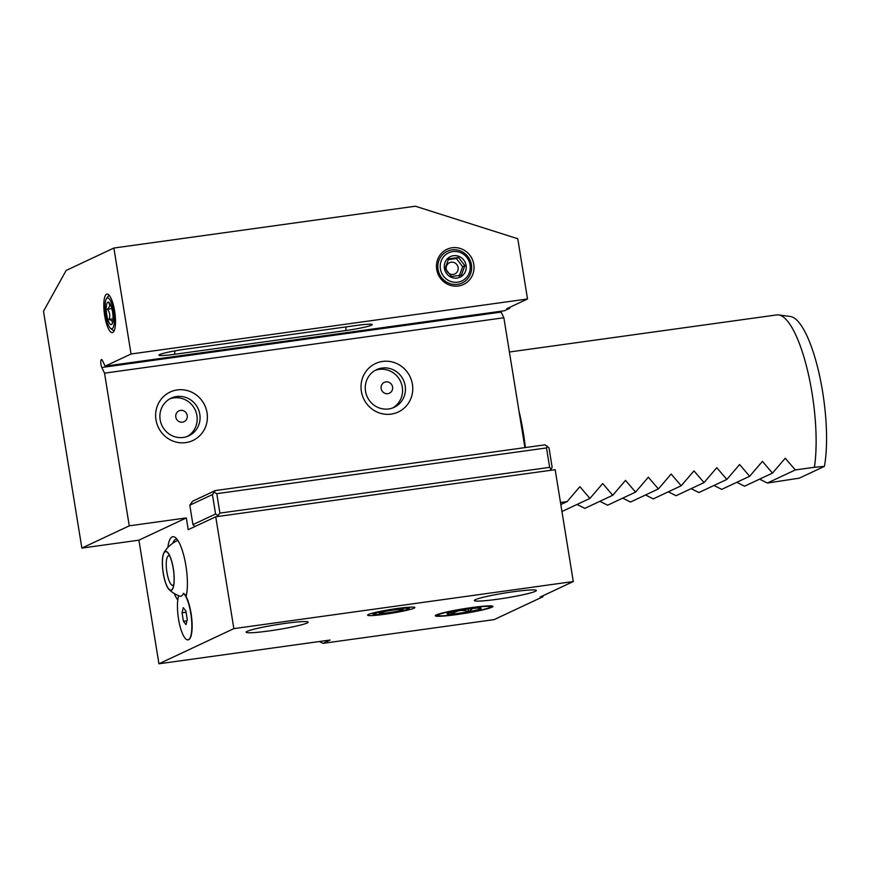 <?xml version="1.0" encoding="UTF-8"?>
<svg xmlns="http://www.w3.org/2000/svg" width="870" height="870" viewBox="0 0 870 870"><rect width="100%" height="100%" fill="white"/><g stroke="black" fill="none" stroke-linecap="round" stroke-linejoin="round"><path stroke-width="1.3" d="M187.344 436.425A20.793 19.945 64.9 0 0 196.924 415.599A20.793 19.945 64.9 0 0 169.737 398.906M199.806 414.24A20.793 19.945 -115.1 0 1 188.812 435.816A20.793 19.945 -115.1 0 1 160.156 419.742A20.793 19.945 -115.1 0 1 171.151 398.177A20.793 19.945 -115.1 0 1 199.806 414.24M138.906 540.172L186.31 517.922L129.26 525.839L81.856 548.089L138.906 540.172L158.927 663.788L330.067 640.037L323.02 643.343L494.16 619.603L542.934 596.722A203.406 55.038 82.1 0 0 543.119 595.689M81.856 548.089L43.5 311.242L66.153 270.44L113.883 248.037L131.044 353.992L105.139 366.15L504.469 310.742L509.722 308.284A203.406 55.038 82.1 0 0 509.418 307.48M186.31 517.922L188.214 529.699L215.738 516.78L233.856 628.629L158.927 663.788M167.856 547.502A33.201 8.983 82.1 0 1 175.522 537.703A33.201 8.983 82.1 0 1 185.886 565.63A33.201 8.983 82.1 0 1 186.082 596.483A23.925 6.471 82.1 0 1 191.824 619.353A23.925 6.471 82.1 0 1 189.899 638.613A23.925 6.471 82.1 0 1 188.746 639.657A23.925 6.471 82.1 0 1 188.083 639.831M177.795 599.963A33.201 8.983 82.1 0 1 174.228 593.481M233.856 628.629L573.286 581.541L555.169 469.691L215.738 516.78M500.805 311.253A4.491 1.218 -97.9 0 0 501.142 312.091L503.86 317.757L104.53 373.154L101.812 367.488A4.491 1.218 82.1 0 1 100.974 364.519A4.491 1.218 82.1 0 1 101.496 359.538A4.491 1.218 82.1 0 1 102.421 360.484L105.139 366.15M503.86 317.757L524.893 447.615M129.26 525.839L104.53 373.154M155.98 419.818A26.774 25.687 -115.1 0 1 177.241 389.934A26.774 25.687 -115.1 0 1 207.038 412.728A26.774 25.687 -115.1 0 1 185.778 442.612A26.774 25.687 -115.1 0 1 155.98 419.818M361.354 391.326A26.774 25.687 -115.1 0 1 382.615 361.441A26.774 25.687 -115.1 0 1 412.413 384.246A26.774 25.687 -115.1 0 1 391.152 414.12A26.774 25.687 -115.1 0 1 361.354 391.326M114.623 311.025A19.444 5.263 -97.9 0 0 108.554 294.669A19.444 5.263 -97.9 0 0 104.683 315.69A19.444 5.263 -97.9 0 0 113.687 331.633A19.444 5.263 -97.9 0 0 114.623 311.025M131.044 353.992L527.524 298.986L517.77 238.75L415.338 206.212L113.883 248.037M527.524 298.986L506.873 308.676L509.722 308.284M356.635 325.434A21.358 1.718 -9.2 0 1 372.175 324.466A21.358 1.718 -9.2 0 1 345.716 330.567L174.576 354.308A21.358 1.718 -9.2 0 1 158.992 355.014A21.358 1.718 -9.2 0 1 185.495 349.185L356.635 325.434M452.15 247.754A19.444 18.651 64.9 0 0 436.707 269.461A19.444 18.651 64.9 0 0 458.338 286.012A19.444 18.651 64.9 0 0 473.78 264.317A19.444 18.651 64.9 0 0 452.15 247.754M451.954 249.897A17.498 16.791 64.9 0 0 438.056 269.428A17.498 16.791 64.9 0 0 457.533 284.338A17.498 16.791 64.9 0 0 471.431 264.806A17.498 16.791 64.9 0 0 451.954 249.897M470.072 264.828A15.551 14.92 64.9 0 0 452.77 251.582A15.551 14.92 64.9 0 0 440.416 268.939A15.551 14.92 64.9 0 0 457.718 282.185A15.551 14.92 64.9 0 0 470.072 264.828M444.407 268.384A11.364 10.908 -115.1 0 1 453.433 255.704A11.364 10.908 -115.1 0 1 466.081 265.383A11.364 10.908 -115.1 0 1 457.054 278.074A11.364 10.908 -115.1 0 1 444.407 268.384M464.863 265.633L458.501 257.487L448.615 258.858L445.103 268.373L451.476 276.519L461.361 275.148L464.863 265.633L462.677 266.666L459.164 276.181M458.109 267.492A6.22 5.96 -115.1 0 1 453.172 274.442A6.22 5.96 -115.1 0 1 446.256 269.145A6.22 5.96 -115.1 0 1 451.193 262.207A6.22 5.96 -115.1 0 1 458.109 267.492M448.235 259.684L456.304 258.52L462.677 266.666M458.501 257.487L456.304 258.52M436.251 614.949A29.21 2.349 -9.2 0 1 467.647 608.152A29.21 2.349 -9.2 0 1 492.931 606.412A29.21 2.349 -9.2 0 1 491.952 607.227A29.21 2.349 -9.2 0 1 460.491 614.035A29.21 2.349 -9.2 0 1 435.261 615.753A29.21 2.349 -9.2 0 1 436.251 614.949M489.538 607.554A26.676 2.153 170.8 0 0 490.375 606.999A26.676 2.153 170.8 0 0 468.386 608.25A26.676 2.153 170.8 0 0 438.665 614.611A26.676 2.153 170.8 0 0 437.882 615.503A26.676 2.153 170.8 0 0 461.861 613.611A26.676 2.153 170.8 0 0 489.538 607.554M573.286 581.541L540.085 597.114L542.934 596.722M307.088 623.018A31.407 2.534 -9.2 0 1 272.049 630.511A31.407 2.534 -9.2 0 1 246.199 631.968A31.407 2.534 -9.2 0 1 247.189 631.326A31.407 2.534 -9.2 0 1 279.738 624.192A31.407 2.534 -9.2 0 1 308.013 621.963A31.407 2.534 -9.2 0 1 307.088 623.018M535.278 591.361A31.407 2.534 -9.2 0 1 500.239 598.854A31.407 2.534 -9.2 0 1 474.389 600.311A31.407 2.534 -9.2 0 1 475.379 599.669A31.407 2.534 -9.2 0 1 507.928 592.535A31.407 2.534 -9.2 0 1 536.203 590.306A31.407 2.534 -9.2 0 1 535.278 591.361M368.412 614.503A23.925 1.925 -9.2 0 1 394.164 608.935A23.925 1.925 -9.2 0 1 414.859 607.51A23.925 1.925 -9.2 0 1 414.055 608.173A23.925 1.925 -9.2 0 1 388.303 613.752A23.925 1.925 -9.2 0 1 367.608 615.166A23.925 1.925 -9.2 0 1 368.412 614.503M319.268 641.538L323.02 643.343M392.707 407.943A20.793 19.945 64.9 0 0 402.288 387.106A20.793 19.945 64.9 0 0 375.101 370.413M365.53 391.25A20.793 19.945 -115.1 0 1 376.525 369.685A20.793 19.945 -115.1 0 1 405.17 385.747A20.793 19.945 -115.1 0 1 394.186 407.323A20.793 19.945 -115.1 0 1 365.53 391.25M381.18 388.575A5.981 5.742 64.9 0 0 387.835 393.675A5.981 5.742 64.9 0 0 392.587 386.998A5.981 5.742 64.9 0 0 385.932 381.897A5.981 5.742 64.9 0 0 381.18 388.575M408.345 608.967A17.944 1.446 170.8 0 0 408.911 608.598A17.944 1.446 170.8 0 0 394.143 609.424A17.944 1.446 170.8 0 0 374.122 613.72A17.944 1.446 170.8 0 0 373.589 614.318A17.944 1.446 170.8 0 0 389.749 613.035A17.944 1.446 170.8 0 0 408.345 608.967M402.647 609.761A11.962 0.968 -9.2 0 1 389.292 612.611A11.962 0.968 -9.2 0 1 379.45 613.165A11.962 0.968 -9.2 0 1 379.82 612.926A11.962 0.968 -9.2 0 1 392.229 610.207A11.962 0.968 -9.2 0 1 402.995 609.359A11.962 0.968 -9.2 0 1 402.647 609.761M447.637 613.372A17.27 1.392 -9.2 0 1 459.686 610.436A17.27 1.392 -9.2 0 1 476.162 608.152A17.27 1.392 -9.2 0 1 481.077 608.228A17.27 1.392 -9.2 0 1 480.566 608.804A17.27 1.392 -9.2 0 1 468.517 611.74A17.27 1.392 -9.2 0 1 452.041 614.024A17.27 1.392 -9.2 0 1 447.093 613.731A17.27 1.392 -9.2 0 1 447.637 613.372M478.185 608.032L480.566 608.804L480.044 608.021M450.812 612.339L452.041 614.024C457.044 610.24 462.535 609.479 468.517 611.74L472.769 608.478M468.517 611.74L468.082 609.076M452.041 614.024L451.737 612.11M172.825 543.217A30.211 8.178 82.1 0 1 175.446 539.487A30.211 8.178 82.1 0 1 176.11 539.291A30.211 8.178 82.1 0 1 177.099 539.367M186.3 595.613L183.494 593.329A23.925 6.471 82.1 0 1 191.106 615.59A23.925 6.471 82.1 0 1 189.606 638.645A23.925 6.471 82.1 0 1 188.464 639.7A23.925 6.471 -97.9 0 1 179.437 623.768A23.925 6.471 -97.9 0 1 178.709 595.711M177.861 540.444A29.917 29.917 0 0 0 164.017 552.613A19.716 5.34 -97.9 0 1 165.137 551.471A19.716 5.34 82.1 0 1 173.315 568.512A19.716 5.34 82.1 0 1 171.423 590.273A19.716 5.34 -97.9 0 1 169.15 589.61A29.917 29.917 0 0 0 179.775 596.113A26.829 7.264 82.1 0 0 181.395 596.048A26.829 7.264 82.1 0 0 183.494 593.329M183.276 607.651L182.047 612.795L183.429 621.3L186.028 624.649L187.246 619.505L185.875 611.001L183.276 607.651M182.047 612.795L186.071 612.241M183.429 621.3L186.941 620.81M164.017 552.613A19.716 5.34 -97.9 0 0 162.994 571.612A19.716 5.34 -97.9 0 0 169.15 589.61M173.75 584.727A14.953 4.045 82.1 0 1 173.13 585.249A14.953 4.045 -97.9 0 1 172.804 585.347A14.953 4.045 -97.9 0 1 166.822 571.71A14.953 4.045 -97.9 0 1 168.367 555.821A14.953 4.045 82.1 0 1 168.693 555.712A14.953 4.045 82.1 0 1 169.77 556.06M165.18 551.743A19.444 5.263 -97.9 0 0 163.31 573.21A19.444 5.263 -97.9 0 0 171.379 590.001A19.444 5.263 82.1 0 0 173.152 587.348A19.444 5.263 82.1 0 0 173.489 570.154A19.444 5.263 82.1 0 0 168.475 553.701A19.444 5.263 82.1 0 0 165.18 551.743M109.576 295.789A17.498 4.731 -97.9 0 0 108.717 295.887A17.498 4.731 -97.9 0 0 107.88 296.648L106.434 298.736A15.551 4.209 -97.9 0 0 105.487 313.94A15.551 4.209 -97.9 0 0 110.533 328.305A15.551 4.209 -97.9 0 0 112.132 328.664A15.551 4.209 -97.9 0 0 113.633 311.493A15.551 4.209 -97.9 0 0 107.173 298.051A15.551 4.209 -97.9 0 0 106.434 298.736M110.533 328.305L112.502 329.915A17.498 4.731 -97.9 0 0 114.296 330.317A17.498 4.731 -97.9 0 0 114.361 330.285M107.847 302.173A11.364 3.078 82.1 0 1 109.011 302.434A11.364 3.078 82.1 0 1 112.698 312.939A11.364 3.078 82.1 0 1 112.012 324.042A11.364 3.078 82.1 0 1 111.469 324.543A11.364 3.078 82.1 0 1 106.749 314.722A11.364 3.078 82.1 0 1 107.847 302.173M109.848 303.423L108.957 303.032C110.229 304.848 109.74 306.903 107.489 309.209C109.794 312.363 110.349 315.756 109.141 319.399C111.936 320.497 112.98 321.835 112.263 323.422L112.404 323.27M107.489 309.209L111.86 308.6M109.141 319.399L113.067 318.855M525.393 447.55A89.74 24.284 -97.9 0 0 523.381 433.075A89.74 24.284 -97.9 0 0 518.911 410.651M509.407 352.002L776.769 314.907A89.74 24.284 82.1 0 1 778.617 314.907A89.74 24.284 82.1 0 1 812.036 393.033A89.74 24.284 82.1 0 1 814.407 467.288L824.423 466.363L799.28 478.163L767.373 483.046L759.597 479.152M736.781 482.317L744.546 486.21L772.473 473.106L762.424 461.383L749.657 476.271L739.609 464.547L726.841 479.435L716.793 467.712L704.026 482.6L693.977 470.877L681.199 485.775L671.151 474.041L658.383 488.94L648.335 477.217L635.568 492.105L625.519 480.381L612.741 495.269L602.692 483.546L589.925 498.434L579.877 486.711L567.11 501.598L560.813 504.546M713.965 485.482L721.73 489.375L749.657 476.271M691.139 488.646L698.914 492.54L726.841 479.435M668.323 491.811L676.099 495.704L704.026 482.6M645.507 494.976L653.272 498.88L681.199 485.775M622.692 498.14L630.456 502.044L658.383 488.94M599.865 501.305L607.641 505.209L635.568 492.105M577.049 504.48L584.814 508.374L612.741 495.269M561.944 511.506L589.925 498.434M560.487 502.512L567.11 501.598M772.473 473.106L785.251 458.218L795.3 469.941L814.407 467.288M778.617 314.907L790.395 316.506A86.532 23.414 82.1 0 1 822.629 391.837A86.532 23.414 82.1 0 1 824.423 466.363M795.3 469.941L767.373 483.046M194.869 526.578L192.944 524.621L189.801 505.198L212.432 494.584L215.281 490.571L545.011 444.831L549.003 447.887L552.156 467.31L550.079 470.398M218.935 516.345L215.575 514.007L192.944 524.621M218.033 515.323L219.914 513.104L216.771 493.671L214.314 492.366M551.188 469.093L549.644 467.353L219.914 513.104M215.575 514.007L212.432 494.584M189.801 505.198L192.651 501.196L215.281 490.571M549.644 467.353L546.501 447.93L547.469 446.147M216.771 493.671L546.501 447.93M187.213 415.479A5.981 5.742 64.9 0 0 180.558 410.39A5.981 5.742 64.9 0 0 175.805 417.067A5.981 5.742 64.9 0 0 182.461 422.157A5.981 5.742 64.9 0 0 187.213 415.479M101.812 367.488L501.142 312.091M346.162 326.892A29.917 8.091 -97.9 0 0 345.716 330.567M174.576 354.308A29.917 8.091 82.1 0 1 174.99 350.86M490.375 606.999L491.148 605.911M437.882 615.503L436.805 614.709M408.911 608.598L409.966 607.14M373.589 614.318L372.132 613.263M190.66 637.144L189.606 638.645"/></g></svg>
